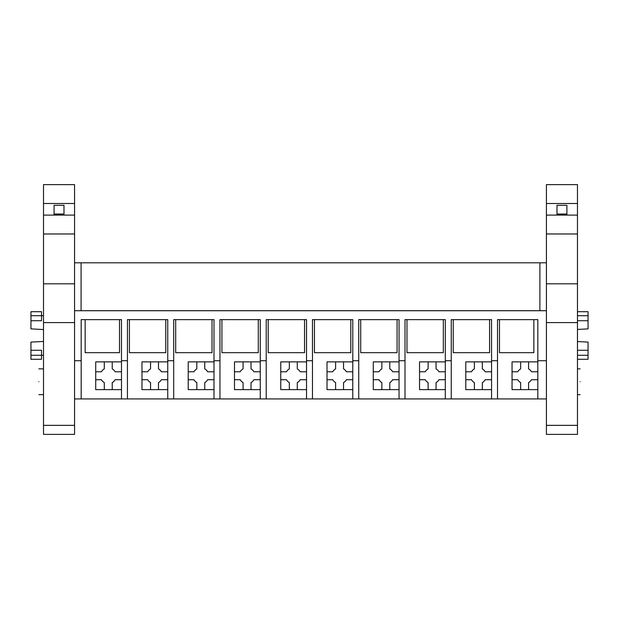 <?xml version="1.0" encoding="UTF-8"?>
<svg xmlns="http://www.w3.org/2000/svg" width="619" height="619" viewBox="0 0 619 619"><rect width="100%" height="100%" fill="white"/><g stroke="black" fill="none" stroke-linecap="round" stroke-linejoin="round"><path stroke-width="0.93" d="M74.566 425.354L43.508 425.354L43.508 434.383L74.566 434.383L74.566 262.804L546.415 262.804L546.415 184.617L577.473 184.617L577.473 215.095L546.415 215.095M539.9 262.804L539.9 310.715L81.081 310.715L81.081 262.804M74.566 398.938L546.415 398.938L546.415 262.804M81.174 398.938L81.174 360.722L74.566 360.722M121.486 319.636L121.486 361.867L95.713 361.867L95.713 379.71L101.4 379.71A7.931 7.931 0 0 0 104.302 382.612L104.302 389.622L121.486 389.622L121.486 398.938L121.486 319.636L81.174 319.636L81.174 360.722M167.749 319.636L167.749 361.867L141.975 361.867L141.975 379.71L147.662 379.71A7.931 7.931 0 0 0 150.564 382.612L150.564 389.622L167.749 389.622L167.749 398.938L167.749 319.636L127.437 319.636L127.437 398.938L127.437 360.722L121.486 360.722M214.004 319.636L214.004 361.867L188.23 361.867L188.23 379.71L193.925 379.71A7.931 7.931 0 0 0 196.827 382.612L196.827 389.622L214.004 389.622L214.004 398.938L214.004 319.636L173.691 319.636L173.691 398.938L173.691 360.722L167.749 360.722M260.266 319.636L260.266 361.867L234.493 361.867L234.493 379.71L240.18 379.71A7.931 7.931 0 0 0 243.081 382.612L243.081 389.622L260.266 389.622L260.266 398.938L260.266 319.636L219.954 319.636L219.954 398.938L219.954 360.722L214.004 360.722M306.529 319.636L306.529 361.867L280.755 361.867L280.755 379.71L286.442 379.71A7.931 7.931 0 0 0 289.344 382.612L289.344 389.622L306.529 389.622L306.529 398.938L306.529 319.636L266.216 319.636L266.216 398.938L266.216 360.722L260.266 360.722M352.784 319.636L352.784 361.867L327.01 361.867L327.01 379.71L332.705 379.71A7.931 7.931 0 0 0 335.606 382.612L335.606 389.622L352.784 389.622L352.784 398.938L352.784 319.636L312.471 319.636L312.471 398.938L312.471 360.722L306.529 360.722M399.046 319.636L399.046 361.867L373.272 361.867L373.272 379.71L378.96 379.71A7.931 7.931 0 0 0 381.861 382.612L381.861 389.622L399.046 389.622L399.046 398.938L399.046 319.636L358.734 319.636L358.734 398.938L358.734 360.722L352.784 360.722M445.309 319.636L445.309 361.867L419.535 361.867L419.535 379.71L425.222 379.71A7.931 7.931 0 0 0 428.124 382.612L428.124 389.622L445.309 389.622L445.309 398.938L445.309 319.636L404.996 319.636L404.996 398.938L404.996 360.722L399.046 360.722M491.563 319.636L491.563 361.867L465.79 361.867L465.79 379.71L471.477 379.71A7.931 7.931 0 0 0 474.386 382.612L474.386 389.622L491.563 389.622L491.563 398.938L491.563 319.636L451.251 319.636L451.251 398.938L451.251 360.722L445.309 360.722M537.826 319.636L537.826 361.867L512.052 361.867L512.052 379.71L517.739 379.71A7.931 7.931 0 0 0 520.641 382.612L520.641 389.622L537.826 389.622L537.826 398.938L537.826 319.636L497.514 319.636L497.514 398.938L497.514 360.722L491.563 360.722M74.566 310.715L546.415 310.715M30.95 342.106L43.508 341.448L30.95 342.106L30.95 355.275L41.527 355.275L41.527 350.269L30.95 350.269M30.95 328.882L43.508 329.54L30.95 328.882L30.95 320.719L41.527 320.719L41.527 311.705L30.95 311.705L30.95 320.719M38.881 381.753C38.881 365.133 38.881 365.133 38.881 381.753C38.881 398.373 38.881 398.373 38.881 381.753M588.05 342.106L577.473 341.549L588.05 342.106L588.05 350.269L577.473 350.269M588.05 328.882L577.473 329.44L588.05 328.882L588.05 320.719L577.473 320.719M580.119 381.753C580.119 398.373 580.119 398.373 580.119 381.753C580.119 365.133 580.119 365.133 580.119 381.753M489.583 319.636L489.583 352.683L453.24 352.683L453.24 319.636M443.32 319.636L443.32 352.683L406.977 352.683L406.977 319.636M397.065 319.636L397.065 352.683L360.715 352.683L360.715 319.636M350.803 319.636L350.803 352.683L314.46 352.683L314.46 319.636M304.54 319.636L304.54 352.683L268.197 352.683L268.197 319.636M258.285 319.636L258.285 352.683L221.935 352.683L221.935 319.636M212.023 319.636L212.023 352.683L175.68 352.683L175.68 319.636M165.76 319.636L165.76 352.683L129.417 352.683L129.417 319.636M119.506 319.636L119.506 352.683L85.143 352.683L85.143 319.636M499.494 319.636L499.494 352.683L533.857 352.683L533.857 319.636M41.527 355.275L41.527 359.283L30.95 359.283L30.95 355.275M30.95 315.713L41.527 315.713M588.05 350.269L588.05 359.283L577.473 359.283M577.473 355.275L588.05 355.275M577.473 315.713L588.05 315.713L588.05 311.705L577.473 311.705M588.05 315.713L588.05 320.719M121.486 389.622L121.486 379.71L115.134 379.71A7.931 7.931 0 0 1 112.232 382.612L112.232 389.622M104.302 389.622L95.713 389.622L95.713 379.71M112.232 361.867L112.232 368.878A7.931 7.931 0 0 1 115.134 371.779L121.486 371.779M104.302 361.867L104.302 368.878A7.931 7.931 0 0 0 101.4 371.779L95.713 371.779M167.749 389.622L167.749 379.71L161.397 379.71A7.931 7.931 0 0 1 158.495 382.612L158.495 389.622M150.564 389.622L141.975 389.622L141.975 379.71M158.495 361.867L158.495 368.878A7.931 7.931 0 0 1 161.397 371.779L167.749 371.779M150.564 361.867L150.564 368.878A7.931 7.931 0 0 0 147.662 371.779L141.975 371.779M214.004 389.622L214.004 379.71L207.659 379.71A7.931 7.931 0 0 1 204.757 382.612L204.757 389.622M196.827 389.622L188.23 389.622L188.23 379.71M204.757 361.867L204.757 368.878A7.931 7.931 0 0 1 207.659 371.779L214.004 371.779M196.827 361.867L196.827 368.878A7.931 7.931 0 0 0 193.925 371.779L188.23 371.779M260.266 389.622L260.266 379.71L253.914 379.71A7.931 7.931 0 0 1 251.012 382.612L251.012 389.622M243.081 389.622L234.493 389.622L234.493 379.71M251.012 361.867L251.012 368.878A7.931 7.931 0 0 1 253.914 371.779L260.266 371.779M243.081 361.867L243.081 368.878A7.931 7.931 0 0 0 240.18 371.779L234.493 371.779M306.529 389.622L306.529 379.71L300.176 379.71A7.931 7.931 0 0 1 297.275 382.612L297.275 389.622M289.344 389.622L280.755 389.622L280.755 379.71M297.275 361.867L297.275 368.878A7.931 7.931 0 0 1 300.176 371.779L306.529 371.779M289.344 361.867L289.344 368.878A7.931 7.931 0 0 0 286.442 371.779L280.755 371.779M352.784 389.622L352.784 379.71L346.439 379.71A7.931 7.931 0 0 1 343.537 382.612L343.537 389.622M335.606 389.622L327.01 389.622L327.01 379.71M343.537 361.867L343.537 368.878A7.931 7.931 0 0 1 346.439 371.779L352.784 371.779M335.606 361.867L335.606 368.878A7.931 7.931 0 0 0 332.705 371.779L327.01 371.779M399.046 389.622L399.046 379.71L392.694 379.71A7.931 7.931 0 0 1 389.792 382.612L389.792 389.622M381.861 389.622L373.272 389.622L373.272 379.71M389.792 361.867L389.792 368.878A7.931 7.931 0 0 1 392.694 371.779L399.046 371.779M381.861 361.867L381.861 368.878A7.931 7.931 0 0 0 378.96 371.779L373.272 371.779M445.309 389.622L445.309 379.71L438.956 379.71A7.931 7.931 0 0 1 436.055 382.612L436.055 389.622M428.124 389.622L419.535 389.622L419.535 379.71M436.055 361.867L436.055 368.878A7.931 7.931 0 0 1 438.956 371.779L445.309 371.779M428.124 361.867L428.124 368.878A7.931 7.931 0 0 0 425.222 371.779L419.535 371.779M491.563 389.622L491.563 379.71L485.219 379.71A7.931 7.931 0 0 1 482.317 382.612L482.317 389.622M474.386 389.622L465.79 389.622L465.79 379.71M482.317 361.867L482.317 368.878A7.931 7.931 0 0 1 485.219 371.779L491.563 371.779M474.386 361.867L474.386 368.878A7.931 7.931 0 0 0 471.477 371.779L465.79 371.779M537.826 389.622L537.826 379.71L531.473 379.71A7.931 7.931 0 0 1 528.572 382.612L528.572 389.622M520.641 389.622L512.052 389.622L512.052 379.71M528.572 361.867L528.572 368.878A7.931 7.931 0 0 1 531.473 371.779L537.826 371.779M520.641 361.867L520.641 368.878A7.931 7.931 0 0 0 517.739 371.779L512.052 371.779M54.077 214.035L63.989 214.035L63.989 205.299L54.077 205.299L54.077 215.095M63.989 214.035L63.989 215.095M43.508 215.095L43.508 184.617L74.566 184.617L74.566 215.095L43.508 215.095L43.508 233.974L74.566 233.974L74.566 215.095M74.566 203.496L43.508 203.496M43.508 425.354L43.508 233.974M74.566 262.804L74.566 233.974M556.992 214.035L566.903 214.035L566.903 205.299L556.992 205.299L556.992 215.095M566.903 214.035L566.903 215.095M577.473 203.496L546.415 203.496M546.415 233.974L577.473 233.974L577.473 434.383L546.415 434.383L546.415 398.938M577.473 233.974L577.473 215.095M537.826 360.722L546.415 360.722M74.566 322.592L43.508 322.592M74.566 283.819L43.508 283.819M577.473 425.354L546.415 425.354M577.473 322.592L546.415 322.592M577.473 283.819L546.415 283.819M43.508 355.321L41.527 355.321M43.508 315.667L41.527 315.667M43.508 368.87L38.881 368.87M43.508 394.643L38.881 394.643M580.119 394.643L577.473 394.643M580.119 368.87L577.473 368.87"/></g></svg>
